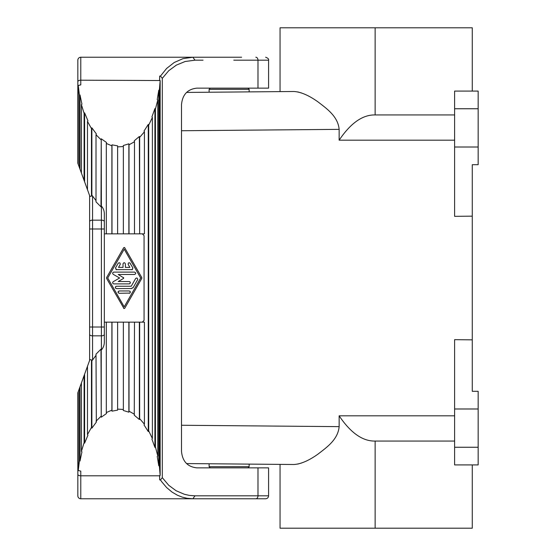 <?xml version="1.0" encoding="UTF-8"?>
<svg xmlns="http://www.w3.org/2000/svg" width="556" height="556" viewBox="0 0 556 556"><rect width="100%" height="100%" fill="white"/><g stroke="black" fill="none" stroke-linecap="round" stroke-linejoin="round"><path stroke-width="0.83" d="M478.16 91.087L478.16 164.694L472.273 164.694L472.273 216.152L454.613 216.34L454.613 91.087L478.16 91.087M280.057 91.615L293.867 91.497L280.057 91.615L280.057 27.8L472.273 27.8L472.273 91.087M297.78 91.921L301.547 92.984M181.506 130.736L339.139 129.36C337.992 116.162 326.184 108.274 318.081 101.943C308.886 95.375 300.81 91.893 293.867 91.497L249.151 91.886L249.151 89.321L209.119 89.321L209.119 92.233L186.538 92.428L293.867 91.497M339.139 129.36L339.139 140.181C350.683 123.078 362.679 114.661 375.133 114.939L454.613 114.939M159.669 475.526L159.669 479.918L159.572 475.54L160.156 475.463L160.156 80.537L80.787 80.196A2.947 1.473 180 0 0 77.84 81.669L77.84 60.18A2.947 2.947 0 0 1 80.787 57.233L192.856 57.233L182.973 58.651L174.216 62.501L166.591 68.471L160.489 76.082L162.296 78.333L162.296 477.667L168.767 485.325L176.071 490.719L184.377 494.284L189.276 495.382L195.01 495.82L192.856 498.767L265.636 498.767L200.89 498.767M472.273 339.848L472.273 391.306L478.16 391.306L478.16 464.913L454.613 464.913L454.613 339.66L472.273 339.848L472.273 216.152M239.476 57.233L197.936 57.233M181.506 425.264L339.139 426.64C337.992 439.838 326.184 447.726 318.081 454.057C308.886 460.625 300.81 464.107 293.867 464.503L280.057 464.385L280.057 528.2L472.273 528.2L472.273 464.913M339.139 426.64L339.139 415.818C350.683 432.922 362.679 441.339 375.133 441.061L454.613 441.061M297.78 464.079L301.547 463.016M210.3 467.86L209.119 466.679L209.119 463.767L186.538 463.572L293.867 464.503L249.151 464.114L249.151 466.679L247.976 467.86M478.16 147.013L454.613 147.013M454.613 140.181L339.139 140.181M454.613 415.818L339.139 415.818M77.84 81.669L77.84 85.346L78.695 85.381M478.16 408.987L454.613 408.987M209.119 466.679L249.151 466.679M247.976 88.14L249.151 89.321M210.3 88.14L209.119 89.321M257.984 88.14L257.984 60.18L268.583 60.18L268.583 88.14L196.88 88.14C187.56 89.141 182.438 94.631 181.506 104.625L181.506 451.375C182.438 461.369 187.56 466.859 196.88 467.86L268.583 467.86L268.583 495.82L195.01 495.82M241.603 57.233L192.856 57.233L195.01 60.18L203.044 60.18M202.447 57.233L216.666 57.233M78.695 470.619L77.84 470.654L77.84 495.82A2.947 2.947 0 0 0 80.787 498.767L192.856 498.767L187.122 498.294L182.222 497.12L177.413 495.222L172.026 492.074L166.612 487.549L161.726 481.76L160.489 479.918L162.296 477.667M77.84 470.654L77.84 392.765L78.243 391.667L78.243 470.508L80.787 471.127L80.787 475.804A2.947 1.473 180 0 1 77.84 474.331M78.243 391.667L79.438 388.38L79.438 460.771L80.001 461.049L80.001 386.83L79.438 388.38M80.001 386.83L89.926 359.565L91.476 359.857L91.872 360.865L91.872 428.162L96.334 422.115L96.007 354.144L100.984 349.161L101.387 349.953C103.367 347.729 104.347 345.026 104.333 341.85L104.333 327.011L89.613 327.011L89.613 195.58M160.489 76.082L159.669 76.082L159.669 80.474M159.669 479.918L160.489 479.918M239.476 498.767L241.603 498.767M216.666 498.767L197.936 498.767M159.579 80.196L159.669 76.082M160.156 475.463L159.357 465.601L159.357 90.399L160.156 80.537M158.78 90.183L158.78 465.817L157.223 456.379L157.772 456.031L157.772 99.969L157.223 99.621L158.78 90.183L159.357 90.399M159.357 465.601L158.78 465.817M157.772 99.969L155.437 109.066L155.437 446.934L154.915 447.413L151.913 439.087L152.386 438.489L152.386 117.511L151.913 116.913L154.915 108.587L154.915 447.413M157.772 456.031L155.437 446.934M155.437 109.066L154.915 108.587M152.386 117.511L148.695 125.135L148.695 430.865L148.271 431.567L144.06 424.999L144.421 424.2L139.653 418.633L139.361 419.516L134.267 415.214L134.489 322.153L139.361 322.153L139.361 419.516M152.386 438.489L148.695 430.865M148.695 125.135L148.271 124.433L148.271 431.567M142.809 233.923L142.301 233.847L144.067 235.612L144.067 320.388L142.301 322.153L142.955 322.028M144.421 131.8L144.421 233.847L139.653 233.847L139.653 137.367L144.421 131.8L144.06 131.001L148.271 124.433M89.613 221.629A2.947 1.473 -0 0 1 92.56 220.162L101.387 220.162A2.947 1.473 -0 0 1 104.333 221.629L104.333 334.371A2.947 1.473 180 0 1 101.387 335.838L92.56 335.838A2.947 1.473 180 0 1 89.613 334.371L89.613 360.42M89.613 334.371L89.613 327.011M89.926 196.435L84.602 181.805L84.602 112.84L87.931 120.777L87.48 121.437L91.476 128.596L91.476 196.143L89.926 196.435M77.84 85.346L77.84 163.235L84.602 181.805M96.007 200.626L91.872 195.135L91.476 196.143M104.333 221.629L104.333 214.15C104.347 210.974 103.367 208.271 101.387 206.047L101.241 138.791L106.495 142.468L106.314 143.441L111.895 145.846L111.992 144.845L117.629 145.867L117.608 146.888L123.356 146.541L123.293 145.526L128.874 143.823L129.02 144.81L134.489 141.731L134.267 140.786L139.361 136.484L139.653 233.847M101.387 206.047L101.387 228.989L104.333 228.989L104.333 214.15M104.333 233.847L111.895 233.847L111.895 145.846M111.895 233.847L139.361 233.847M123.689 247.684L124.711 247.684L123.689 247.684L106.696 277.416L106.696 278.584L124.002 308.58M123.689 308.316L124.711 308.316L123.689 308.316L124.711 308.316L141.808 278.361M106.696 278.584L106.55 277.847M141.822 277.687L141.704 278.584L141.704 277.416L141.704 278.584L141.704 277.416L124.544 247.496M107.718 278L124.203 249.164L140.682 278L124.203 306.836L107.718 278M130.083 281.913L129.221 281.531C130.729 282.316 130.729 283.101 129.221 283.887L129.902 283.664M113.16 274.282L119.603 278L113.16 281.725M129.221 281.531L118.192 281.531L123.425 278.507L123.425 277.493L123.613 278.341M123.71 277.868L118.192 274.469L134.601 274.469C136.102 273.684 136.102 272.899 134.601 272.113L113.799 272.113C112.507 272.551 112.312 273.281 113.209 274.31M132.967 268.061L129.854 262.884M115.961 269.632L132.467 269.618M118.268 263.127L115.419 268.103M118.011 292.199L119.053 293.297L129.902 293.081M130.083 291.33L129.221 290.955C130.729 291.733 130.729 292.519 129.221 293.304M119.186 293.304C117.663 292.519 117.663 291.733 119.186 290.955L118.011 292.025M115.606 288.223L116.468 288.599L131.786 288.529M132.884 287.911L133.19 287.542M116.468 288.599C114.946 287.813 114.946 287.028 116.468 286.243L115.773 286.465M115.321 287.139L115.321 287.695M131.23 288.599L133.266 287.417L137.756 279.501M136.936 278.042L136.401 278.021M135.74 278.396L135.601 278.591C137.005 277.632 137.686 278.028 137.638 279.765M129.221 283.887L113.799 283.887C112.507 283.449 112.312 282.719 113.209 281.69M130.236 263.28C128.811 262.349 128.13 262.738 128.2 264.461L129.882 267.401L125.378 267.401L125.378 263.871C124.593 262.349 123.807 262.349 123.022 263.871L123.022 267.401L118.518 267.401L120.2 264.461C120.284 262.752 119.603 262.362 118.164 263.28M116.489 269.757L115.474 267.992M132.933 267.992L131.911 269.757M119.186 290.955L129.221 290.955M135.601 278.591L131.23 286.243L116.468 286.243M139.653 137.367L139.361 136.484M134.489 233.847L134.489 141.731M129.02 233.847L129.02 144.81M128.874 233.847L128.874 143.823M123.356 233.847L123.356 146.541M117.608 233.847L117.608 146.888M111.992 233.847L111.992 144.845M106.314 233.847L106.314 143.441M100.984 139.709L96.007 134.733L96.007 201.856L100.984 206.839L101.241 138.791M100.984 206.839L101.241 205.922M96.007 134.733L96.334 133.885L91.872 127.838L91.476 128.596M91.872 195.135L91.872 127.838M87.48 189.721L87.48 121.437M92.56 196.018L92.56 359.982L96.007 355.374M134.489 414.269L129.02 411.19L128.874 412.177L123.293 410.474L123.356 409.459L117.608 409.112L117.629 410.133L111.992 411.155L111.895 410.154L106.314 412.559L106.495 413.532L101.241 417.208L101.241 350.078M104.333 322.153L134.489 322.153M101.241 417.208L100.984 349.161M100.984 416.291L96.007 421.267M92.56 359.982L91.872 360.865M91.476 359.857L91.476 427.404L87.48 434.563L87.48 366.279M91.476 427.404L91.872 428.162M87.48 434.563L87.931 435.223L84.602 443.16L84.602 374.195M84.602 443.16L84.102 442.618L84.102 375.564M84.102 442.618L81.405 451.416L81.405 382.98M80.001 461.049L81.941 451.826L81.405 451.416M79.438 460.771L78.243 470.508M144.421 424.2L144.421 322.153L139.361 322.153M139.653 322.153L139.653 418.633M129.02 411.19L129.02 322.153M128.874 412.177L128.874 322.153M123.356 409.459L123.356 322.153M117.608 409.112L117.608 322.153M111.992 411.155L111.992 322.153M111.895 410.154L111.895 322.153M106.314 412.559L106.314 322.153M78.243 164.333L78.243 85.492L80.787 84.873L80.787 57.233A2.947 2.947 0 0 0 77.84 60.18M78.243 85.492L79.438 95.229L80.001 94.951L81.941 104.174L81.405 104.584L84.102 113.382L84.602 112.84M84.102 180.436L84.102 113.382M81.405 173.02L81.405 104.584M80.001 169.17L80.001 94.951M79.438 167.62L79.438 95.229M375.133 114.939L375.133 27.8M375.133 441.061L375.133 528.2M478.16 108.747L454.613 108.747M478.16 447.253L454.613 447.253M255.829 57.233A2.947 2.155 -90 0 1 257.984 60.18L233.791 60.18M159.579 475.804L80.787 475.804L80.787 498.767A2.947 2.947 0 0 1 77.84 495.82M195.01 60.18L185.127 61.507L176.37 65.108L168.746 70.695L162.296 78.333M255.829 498.767A2.947 2.155 -90 0 0 257.984 495.82L257.984 467.86M101.387 349.953L101.387 228.989L89.613 228.989M268.583 495.82C268.409 497.606 267.422 498.593 265.636 498.767M268.583 60.18C268.958 59.075 267.978 58.095 265.636 57.233"/></g></svg>

